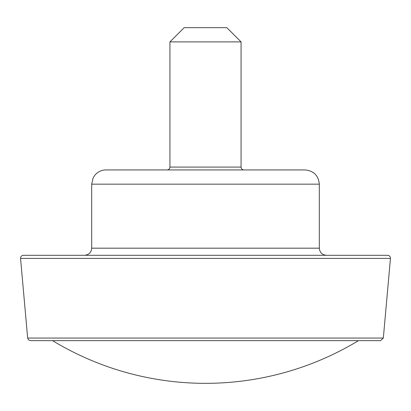 <?xml version="1.0" encoding="UTF-8"?>
<svg xmlns="http://www.w3.org/2000/svg" width="411" height="411" viewBox="0 0 411 411"><rect width="100%" height="100%" fill="white"/><g stroke="black" fill="none" stroke-linecap="round" stroke-linejoin="round"><path stroke-width="0.62" d="M305.09 169.933L105.91 169.933C101.358 170.031 97.633 171.839 94.741 175.353L93.138 177.901L91.684 184.159L319.316 184.159C318.474 175.518 313.732 170.776 305.09 169.933M243.913 169.933C242.187 169.764 241.236 168.813 241.067 167.087L241.067 41.891L169.933 41.891L169.933 167.087C169.779 168.798 168.834 169.748 167.087 169.933M241.067 41.891L226.841 27.665L184.159 27.665L169.933 41.891M326.426 255.293C322.106 254.871 319.737 252.503 319.316 248.182L319.316 184.159M387.614 255.293L23.386 255.293C21.536 255.503 20.591 256.536 20.55 258.391L390.45 258.391C390.409 256.536 389.464 255.503 387.614 255.293M383.335 338.063L27.665 338.063L28.559 339.897L30.496 340.657L380.504 340.657L383.335 338.063L390.45 258.391M241.067 167.087L169.933 167.087M319.316 248.182L91.684 248.182L91.684 184.159M52.562 340.657A295.355 295.355 0 0 0 358.438 340.657M91.684 248.182C91.34 252.421 88.971 254.794 84.574 255.293M27.665 338.063L20.55 258.391"/></g></svg>
